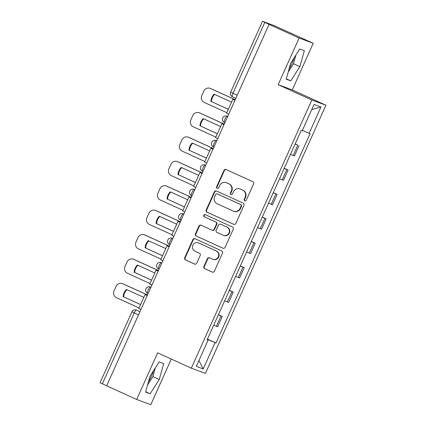 <?xml version="1.0" encoding="UTF-8"?>
<svg xmlns="http://www.w3.org/2000/svg" width="426" height="426" viewBox="0 0 426 426"><rect width="100%" height="100%" fill="white"/><g stroke="black" fill="none" stroke-linecap="round" stroke-linejoin="round"><path stroke-width="0.64" d="M244.753 200.832A1.177 1.14 -69.7 0 0 246.271 200.225L253.608 183.91A1.683 1.629 -69.7 0 0 252.815 181.7L226.137 169.559A1.683 1.629 -69.7 0 0 223.964 170.421L216.632 186.737A1.177 1.14 -69.7 0 0 217.26 188.313A1.177 1.14 -69.7 0 0 218.703 187.68L219.656 185.571A5.389 5.208 -69.7 0 1 226.605 182.813L228.831 183.824A5.389 5.208 -69.7 0 1 231.361 190.896L230.413 193.01A1.177 1.14 -69.7 0 0 231.041 194.586A1.177 1.14 -69.7 0 0 232.489 193.952L233.437 191.844A5.389 5.208 -69.7 0 1 240.392 189.085L242.612 190.097A5.389 5.208 -69.7 0 1 245.147 197.169L244.199 199.283A1.177 1.14 -69.7 0 0 244.753 200.832M294.249 57.632A13.382 3.408 -65.5 0 1 292.135 63.218A13.382 3.408 -65.5 0 1 289.057 69.007M153.616 370.556A13.382 3.408 -65.5 0 1 151.502 376.137A13.382 3.408 -65.5 0 1 148.429 381.925M203.921 266.463A1.683 1.629 -69.7 0 0 204.709 268.673L212.196 272.081A1.683 1.629 -69.7 0 0 214.369 271.218L222.51 253.097A1.683 1.629 -69.7 0 0 221.722 250.887L195.044 238.746A1.683 1.629 -69.7 0 0 192.871 239.604L184.724 257.73A1.683 1.629 -69.7 0 0 185.518 259.94L194.56 264.051A1.683 1.629 -69.7 0 0 196.732 263.193L200.215 255.435A1.683 1.629 -69.7 0 0 199.427 253.225L194.943 251.186A4.505 4.356 -69.7 0 1 192.76 245.419A4.505 4.356 -69.7 0 1 198.633 242.969L216.195 250.962A4.505 4.356 -69.7 0 1 218.378 256.729A4.505 4.356 -69.7 0 1 212.505 259.178L209.576 257.847A1.683 1.629 -69.7 0 0 207.403 258.704L203.921 266.463L204.331 266.617A1.683 1.629 -69.7 0 0 205.124 268.827L212.494 272.182M278.167 84.678L292.263 89.902L313.216 43.276L299.121 38.052L278.167 84.678L311.837 100.004L191.317 368.176L157.647 352.85L136.693 399.476L106.644 385.802L269.072 24.378L269.482 24.532L264.802 22.402L232.947 93.278A3.429 0.873 114.5 0 0 232.351 96.707A3.429 0.873 114.5 0 0 232.367 96.713L235.85 98.299L232.351 96.707A3.429 3.429 0 0 1 230.642 92.176L237.234 95.227M299.121 38.052L269.072 24.378M233.661 224.316A1.683 1.629 -69.7 0 0 235.834 223.453L243.981 205.332A1.683 1.629 -69.7 0 0 243.187 203.122L216.509 190.981A1.683 1.629 -69.7 0 0 214.337 191.844L206.189 209.965A1.683 1.629 -69.7 0 0 206.983 212.175L233.874 224.395M233.246 229.215L225.104 247.336A1.683 1.629 -69.7 0 1 222.931 248.198L196.253 236.057A1.683 1.629 -69.7 0 1 195.459 233.847L198.942 226.089A1.683 1.629 -69.7 0 1 201.115 225.232L211.935 230.152A1.683 1.629 -69.7 0 0 214.108 229.294L216.419 224.145A1.683 1.629 -69.7 0 0 215.631 221.935L204.363 216.813A1.177 1.14 -69.7 0 1 203.793 215.3A1.177 1.14 -69.7 0 1 205.332 214.661L232.452 227.005A1.683 1.629 -69.7 0 1 233.246 229.215M313.216 43.276L274.232 25.64L262.602 21.332L264.802 22.402M292.263 89.902L325.933 105.227L205.412 373.4L191.317 368.176M136.693 399.476L150.788 404.7L171.295 359.065M106.654 385.775L100.067 382.724L131.916 311.848L134.227 312.95L102.373 383.826M290.484 154.35L293.184 155.479L297.822 145.154L295.122 144.025M297.822 145.154L295.202 143.855M293.184 155.479L294.435 155.943L299.079 145.617M284.233 168.259L288.109 170.027L284.153 168.43M279.515 178.76L283.466 180.352L288.109 170.027M273.263 192.669L277.14 194.432L273.183 192.84M268.545 203.165L272.496 204.757L277.14 194.432M262.294 217.079L266.17 218.842L262.214 217.249M257.576 227.575L261.527 229.167L266.17 218.842M251.324 241.483L255.201 243.246L251.244 241.654M246.606 251.979L250.557 253.576L255.201 243.246M240.355 265.893L244.231 267.656L240.275 266.064M235.637 276.389L239.588 277.981L244.231 267.656M229.385 290.298L233.262 292.066L229.31 290.468M224.667 300.799L228.618 302.391L233.262 292.066M218.416 314.707L222.292 316.47L218.341 314.878M213.698 325.203L217.649 326.795L222.292 316.47M207.366 339.298L215.039 342.653L203.223 368.937L196.322 366.376L208.133 340.092L207.169 339.735L301.251 130.393L302.215 130.75L314.031 104.466L320.932 107.022L309.122 133.306L302.391 130.367M215.039 342.653L216.003 343.01L310.085 133.668L309.122 133.306M311.837 100.004L325.933 105.227M290.772 80.865L299.851 66.616L304.345 50.667L299.766 48.969L290.692 63.218L286.197 79.167L290.772 80.865L286.293 78.826M150.144 393.784L159.218 379.534L163.712 363.586L159.132 361.892L150.059 376.142L145.564 392.085L150.144 393.784L145.66 391.744M207.446 339.117L216.003 343.01M208.133 340.092L207.206 339.644M320.932 107.022L311.736 109.562M198.958 360.513L203.223 368.937M288.194 72.069L293.509 63.73L296.001 54.879M293.509 63.73L299.851 66.616M147.566 384.987L152.875 376.648L155.368 367.803M152.875 376.648L159.218 379.534M245.041 200.918A1.177 1.14 -69.7 0 1 244.609 199.437L245.557 197.323A5.389 5.208 -69.7 0 0 243.022 190.252L242.612 190.097M240.051 188.947L240.466 189.101A5.389 5.208 -69.7 0 1 240.802 189.24L243.022 190.252M226.27 182.674L226.68 182.829A5.389 5.208 -69.7 0 1 227.015 182.967L229.241 183.979A5.389 5.208 -69.7 0 1 231.776 191.05L230.823 193.164A1.177 1.14 -69.7 0 0 231.254 194.645M226.249 169.612A1.683 1.629 -69.7 0 0 224.374 170.57L217.042 186.892A1.177 1.14 -69.7 0 0 217.473 188.372M216.621 191.034A1.683 1.629 -69.7 0 0 214.747 191.998L206.599 210.119A1.683 1.629 -69.7 0 0 207.393 212.329L233.959 224.417M241.143 206.077A1.177 1.14 -69.7 0 0 240.589 204.533L217.169 193.873A1.177 1.14 -69.7 0 0 215.652 194.48L214.651 196.705A5.389 5.208 -69.7 0 0 217.185 203.777L233.192 211.062A5.389 5.208 -69.7 0 0 240.142 208.303L241.143 206.077L241.553 206.232A1.177 1.14 -69.7 0 0 240.999 204.682L240.589 204.533M217.436 193.974A1.177 1.14 -69.7 0 1 217.585 194.027L240.999 204.682M233.528 211.2L233.938 211.355A5.389 5.208 -69.7 0 0 240.552 208.458L240.142 208.303M241.553 206.232L240.552 208.458M223.229 248.299L196.253 236.057M201.226 225.279A1.683 1.629 -69.7 0 0 199.357 226.243L195.869 233.996A1.683 1.629 -69.7 0 0 196.663 236.212M212.345 230.306A1.683 1.629 -69.7 0 0 214.518 229.444L216.834 224.3A1.683 1.629 -69.7 0 0 216.041 222.09L204.363 216.813M205.492 214.736A1.177 1.14 -69.7 0 0 204.773 216.962M223.165 235.264A4.505 4.356 -69.7 0 0 229.034 232.814A4.505 4.356 -69.7 0 0 226.856 227.047L220.668 224.23A1.683 1.629 -69.7 0 0 218.495 225.093L216.184 230.237A1.683 1.629 -69.7 0 0 216.978 232.447L223.165 235.264M223.442 235.381L223.858 235.53A4.505 4.356 -69.7 0 0 229.449 232.969A4.505 4.356 -69.7 0 0 227.266 227.196L226.856 227.047M220.561 224.188L220.972 224.342A1.683 1.629 -69.7 0 1 221.078 224.385L227.266 227.196M209.688 257.895A1.683 1.629 -69.7 0 0 207.813 258.859L204.331 266.617M212.787 259.296L213.197 259.445A4.505 4.356 -69.7 0 0 218.788 256.883A4.505 4.356 -69.7 0 0 216.61 251.116L216.195 250.962M198.351 242.852L198.766 243.006A4.505 4.356 -69.7 0 1 199.043 243.124L216.61 251.116M195.156 238.794A1.683 1.629 -69.7 0 0 193.282 239.758L185.134 257.879A1.683 1.629 -69.7 0 0 185.928 260.089L194.858 264.152M235.227 99.695L210.998 88.667A5.149 4.974 -69.7 0 0 210.673 88.533L210.14 88.336A5.149 4.974 -69.7 0 0 203.82 91.1L201.786 95.637A5.149 4.974 110.3 0 0 204.203 102.394L226.818 112.682M228.331 109.322L211.445 101.596A10.639 10.283 110.3 0 1 214.651 94.428M211.445 101.596L228.347 109.285M228.687 114.237L226.557 113.268L232.814 99.343L234.944 100.312M234.966 100.275L232.814 99.343M210.14 88.336A5.149 4.974 -69.7 0 1 210.46 88.47L235.211 99.732M210.913 101.393A10.639 10.283 110.3 0 1 214.15 94.199L231.563 102.123M224.257 124.099L200.028 113.076A5.149 4.974 -69.7 0 0 199.703 112.943L199.171 112.746A5.149 4.974 -69.7 0 0 192.85 115.51L190.816 120.047A5.149 4.974 110.3 0 0 193.234 126.799L215.849 137.092M217.361 133.727L200.476 126A10.639 10.283 110.3 0 1 203.681 118.833M200.476 126L217.377 133.689M217.718 138.647L215.588 137.673L221.845 123.748L223.98 124.722M223.996 124.685L221.845 123.748M199.171 112.746A5.149 4.974 -69.7 0 1 199.49 112.874L224.241 124.136M199.943 125.803A10.639 10.283 110.3 0 1 203.181 118.604L220.593 126.533M213.288 148.509L189.059 137.481A5.149 4.974 -69.7 0 0 188.734 137.348L188.201 137.151A5.149 4.974 -69.7 0 0 181.886 139.914L179.847 144.457A5.149 4.974 110.3 0 0 182.264 151.209L204.879 161.502M206.392 158.137L189.511 150.41A10.639 10.283 110.3 0 1 192.712 143.243M189.511 150.41L206.408 158.099M206.748 163.051L204.618 162.082L210.875 148.157L213.011 149.127M213.027 149.089L210.875 148.157M188.201 137.151A5.149 4.974 -69.7 0 1 188.521 137.284L213.272 148.546M188.974 150.213A10.639 10.283 110.3 0 1 192.211 143.014L209.624 150.937M202.318 172.919L178.089 161.891A5.149 4.974 -69.7 0 0 177.764 161.758L177.232 161.56A5.149 4.974 -69.7 0 0 170.917 164.324L168.877 168.861A5.149 4.974 110.3 0 0 171.295 175.618L193.91 185.906M195.422 182.546L178.542 174.814A10.639 10.283 110.3 0 1 181.742 167.652M178.542 174.814L195.438 182.509M195.779 187.461L193.649 186.492L199.906 172.567L202.041 173.536M202.057 173.499L199.906 172.567M177.232 161.56A5.149 4.974 -69.7 0 1 177.551 161.694L202.302 172.956M178.004 174.617A10.639 10.283 110.3 0 1 181.242 167.423L198.654 175.347M191.349 197.323L167.12 186.3A5.149 4.974 -69.7 0 0 166.795 186.167L166.262 185.965A5.149 4.974 -69.7 0 0 159.947 188.734L157.908 193.271A5.149 4.974 110.3 0 0 160.325 200.023L182.94 210.316M184.453 206.951L167.572 199.224A10.639 10.283 110.3 0 1 170.773 192.057M167.572 199.224L184.469 206.914M184.809 211.871L182.679 210.897L188.936 196.972L191.072 197.946M191.088 197.909L188.936 196.972M166.262 185.965A5.149 4.974 -69.7 0 1 166.582 186.098L191.333 197.36M167.035 199.027A10.639 10.283 110.3 0 1 170.272 191.828L187.685 199.757M180.379 221.733L156.15 210.705A5.149 4.974 -69.7 0 0 155.831 210.572L155.293 210.375A5.149 4.974 -69.7 0 0 148.978 213.138L146.938 217.675A5.149 4.974 110.3 0 0 149.356 224.433L171.971 234.726M173.483 231.361L156.603 223.634A10.639 10.283 110.3 0 1 159.803 216.467M156.603 223.634L173.499 231.323M173.84 236.276L171.71 235.306L177.967 221.382L180.102 222.351M180.118 222.313L177.967 221.382M155.293 210.375A5.149 4.974 -69.7 0 1 155.612 210.508L180.363 221.77M156.065 223.432A10.639 10.283 110.3 0 1 159.303 216.238L176.715 224.161M169.41 246.137L145.181 235.115A5.149 4.974 -69.7 0 0 144.861 234.982L144.323 234.785A5.149 4.974 -69.7 0 0 138.008 237.548L135.969 242.085A5.149 4.974 110.3 0 0 138.386 248.843L161.001 259.13M162.514 255.765L145.633 248.038A10.639 10.283 110.3 0 1 148.834 240.871M145.633 248.038L162.53 255.728M162.87 260.685L160.74 259.716L166.997 245.791L169.133 246.76M169.149 246.723L166.997 245.791M144.323 234.785A5.149 4.974 -69.7 0 1 144.648 234.918L169.394 246.175M145.096 247.841A10.639 10.283 110.3 0 1 148.333 240.647L165.746 248.571M158.44 270.547L134.211 259.519A5.149 4.974 -69.7 0 0 133.892 259.391L133.354 259.189A5.149 4.974 -69.7 0 0 127.039 261.958L124.999 266.495A5.149 4.974 110.3 0 0 127.417 273.247L150.032 283.54M151.544 280.175L134.664 272.448A10.639 10.283 110.3 0 1 137.864 265.281M134.664 272.448L151.56 280.138M151.906 285.09L149.771 284.121L156.028 270.196L158.163 271.165M158.179 271.128L156.028 270.196M133.354 259.189A5.149 4.974 -69.7 0 1 133.679 259.322L158.424 270.585M134.126 272.251A10.639 10.283 110.3 0 1 137.364 265.052L154.776 272.975M147.471 294.957L123.242 283.929A5.149 4.974 -69.7 0 0 122.922 283.796L122.384 283.599A5.149 4.974 -69.7 0 0 116.069 286.363L114.03 290.899A5.149 4.974 110.3 0 0 116.447 297.657L139.062 307.945M140.575 304.585L123.694 296.858A10.639 10.283 110.3 0 1 126.895 289.691M123.694 296.858L140.591 304.547M140.937 309.5L138.801 308.53L145.058 294.606L147.194 295.575M147.21 295.537L145.058 294.606M122.384 283.599A5.149 4.974 -69.7 0 1 122.709 283.732L147.455 294.994M123.157 296.656A10.639 10.283 110.3 0 1 126.394 289.462L143.807 297.385M139.941 311.71L136.453 310.123A3.429 3.317 110.3 0 0 136.24 310.037L136.453 310.123A3.429 0.873 114.5 0 0 134.227 312.95L138.509 314.899M227.367 301.928L232.005 291.597M238.336 277.518L242.974 267.193M249.306 253.108L253.944 242.783M260.275 228.703L264.913 218.378M271.245 204.294L275.883 193.968M282.214 179.889L286.852 169.559M216.397 326.332L221.035 316.007M150.229 287.002A3.429 3.429 0 0 0 145.862 288.913A3.429 3.429 0 0 0 147.614 293.344L147.63 293.349A3.429 0.873 114.5 0 1 147.614 293.344A3.429 0.873 114.5 0 1 148.227 289.888A3.429 0.873 114.5 0 1 150.442 287.092L150.229 287.002A3.429 3.317 110.3 0 1 150.442 287.092L150.91 287.305M161.896 262.853L161.198 262.592A3.429 3.429 0 0 0 156.832 264.503A3.429 3.429 0 0 0 158.584 268.934L158.6 268.939A3.429 0.873 114.5 0 1 158.584 268.934A3.429 0.873 114.5 0 1 159.196 265.478A3.429 0.873 114.5 0 1 161.411 262.682L161.896 262.863M161.88 262.895L161.411 262.682A3.429 3.317 110.3 0 0 161.198 262.592M172.168 238.187A3.429 3.429 0 0 0 167.801 240.099A3.429 3.429 0 0 0 169.553 244.529L169.569 244.535A3.429 0.873 114.5 0 1 169.553 244.529A3.429 0.873 114.5 0 1 170.166 241.068A3.429 0.873 114.5 0 1 172.381 238.272L172.168 238.187A3.429 3.317 110.3 0 1 172.381 238.272L172.85 238.485M183.137 213.777A3.429 3.429 0 0 0 178.771 215.689A3.429 3.429 0 0 0 180.523 220.12L180.539 220.125A3.429 0.873 114.5 0 1 180.523 220.12A3.429 0.873 114.5 0 1 181.135 216.664A3.429 0.873 114.5 0 1 183.35 213.868L183.137 213.777A3.429 3.317 110.3 0 1 183.35 213.868L183.819 214.081M194.804 189.629L194.107 189.373A3.429 3.429 0 0 0 189.74 191.279A3.429 3.429 0 0 0 191.492 195.71L191.508 195.715A3.429 0.873 114.5 0 1 191.492 195.71A3.429 0.873 114.5 0 1 192.105 192.254A3.429 0.873 114.5 0 1 194.32 189.458L194.804 189.639M194.788 189.671L194.32 189.458A3.429 3.317 110.3 0 0 194.107 189.373M205.076 164.963A3.429 3.429 0 0 0 200.71 166.875A3.429 3.429 0 0 0 202.462 171.305L202.478 171.311A3.429 0.873 114.5 0 1 202.462 171.305A3.429 0.873 114.5 0 1 203.074 167.849A3.429 0.873 114.5 0 1 205.289 165.054L205.076 164.963A3.429 3.317 110.3 0 1 205.289 165.054L205.758 165.261M216.046 140.553A3.429 3.429 0 0 0 211.679 142.465A3.429 3.429 0 0 0 213.431 146.895L213.447 146.901A3.429 0.873 114.5 0 1 213.431 146.895A3.429 0.873 114.5 0 1 214.044 143.44A3.429 0.873 114.5 0 1 216.259 140.644L216.046 140.553A3.429 3.317 110.3 0 1 216.259 140.644L216.727 140.857M227.015 116.149A3.429 3.429 0 0 0 222.649 118.055A3.429 3.429 0 0 0 224.401 122.486L224.417 122.496A3.429 0.873 114.5 0 1 224.401 122.486A3.429 0.873 114.5 0 1 225.013 119.03A3.429 0.873 114.5 0 1 227.228 116.234L227.015 116.149A3.429 3.317 110.3 0 1 227.228 116.234L227.697 116.447M245.557 197.323L245.147 197.169M240.802 189.24L240.392 189.085M230.823 193.164L230.413 193.01M231.776 191.05L231.361 190.896M229.241 183.979L228.831 183.824M227.015 182.967L226.605 182.813M217.042 186.892L216.632 186.737M224.374 170.57L223.964 170.421M244.609 199.437L244.199 199.283M207.393 212.329L206.983 212.175M206.599 210.119L206.189 209.965M214.747 191.998L214.337 191.844M217.585 194.027L217.169 193.873M195.869 233.996L195.459 233.847M199.357 226.243L198.942 226.089M214.518 229.444L214.108 229.294M216.834 224.3L216.419 224.145M216.041 222.09L215.631 221.935M221.078 224.385L220.668 224.23M207.813 258.859L207.403 258.704M199.043 243.124L198.633 242.969M185.928 260.089L185.518 259.94M185.134 257.879L184.724 257.73M193.282 239.758L192.871 239.604M205.124 268.827L204.709 268.673M210.46 88.47L210.998 88.667M199.49 112.874L200.028 113.076M188.521 137.284L189.059 137.481M177.551 161.694L178.089 161.891M166.582 186.098L167.12 186.3M155.612 210.508L156.15 210.705M144.648 234.918L145.181 235.115M133.679 259.322L134.211 259.519M122.709 283.732L123.242 283.929M136.24 310.037A3.429 3.429 0 0 0 131.916 311.848M230.642 92.176L262.496 21.3M217.51 193.995L217.1 193.846M212.452 230.349L212.041 230.194"/></g></svg>
